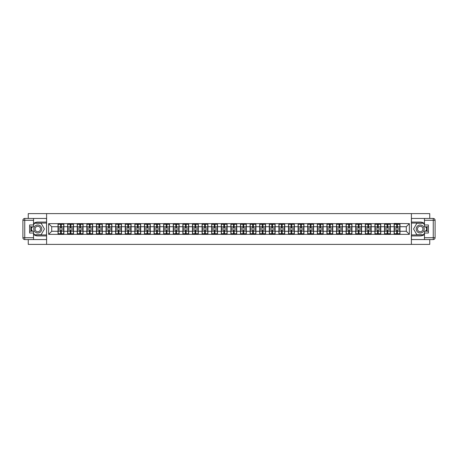 <?xml version="1.0" encoding="UTF-8"?>
<svg xmlns="http://www.w3.org/2000/svg" width="458" height="458" viewBox="0 0 458 458"><rect width="100%" height="100%" fill="white"/><g stroke="black" fill="none" stroke-linecap="round" stroke-linejoin="round"><path stroke-width="0.69" d="M28.253 239.557L28.253 244.389L429.747 244.389L429.747 239.557M429.747 218.443L429.747 213.611L411.399 213.611L411.399 244.389M411.399 213.611L28.253 213.611L28.253 218.443M46.602 244.389L46.602 213.611M406.292 231.279L406.292 226.721L399.983 226.721L399.983 231.279L406.292 231.279L409.366 234.353L409.366 223.647L394.132 223.458L394.132 226.721L390.376 226.721L390.376 231.279L394.132 231.279L394.132 226.721M409.366 234.353L48.634 234.353L48.634 223.647L58.017 223.647L58.017 226.721L51.708 226.721L51.708 231.279L58.017 231.279L58.017 226.721M394.132 223.647L58.017 223.647M394.132 231.279L394.132 234.353M390.376 231.279L390.376 234.353M390.376 223.647L390.376 226.721M380.775 231.279L384.531 231.279L384.531 226.721L380.775 226.721L380.775 234.353M384.531 231.279L384.531 234.353M384.531 223.647L384.531 226.721M380.775 223.647L380.775 226.721M371.169 231.279L374.925 231.279L374.925 226.721L371.169 226.721L371.169 234.353M374.925 231.279L374.925 234.353M374.925 223.647L374.925 226.721M371.169 223.647L371.169 226.721M361.568 231.279L365.324 231.279L365.324 226.721L361.568 226.721L361.568 234.353M365.324 231.279L365.324 234.353M365.324 223.647L365.324 226.721M361.568 223.647L361.568 226.721M351.962 231.279L355.717 231.279L355.717 226.721L351.962 226.721L351.962 234.353M355.717 231.279L355.717 234.353M355.717 223.647L355.717 226.721M351.962 223.647L351.962 226.721M342.361 231.279L346.116 231.279L346.116 226.721L342.361 226.721L342.361 234.353M346.116 231.279L346.116 234.353M346.116 223.647L346.116 226.721M342.361 223.647L342.361 226.721M332.76 231.279L336.515 231.279L336.515 226.721L332.76 226.721L332.76 234.353M336.515 231.279L336.515 234.353M336.515 223.647L336.515 226.721M332.76 223.647L332.76 226.721M323.153 231.279L326.909 231.279L326.909 226.721L323.153 226.721L323.153 234.353M326.909 231.279L326.909 234.353M326.909 223.647L326.909 226.721M323.153 223.647L323.153 226.721M313.553 231.279L317.308 231.279L317.308 226.721L313.553 226.721L313.553 234.353M317.308 231.279L317.308 234.353M317.308 223.647L317.308 226.721M313.553 223.647L313.553 226.721M303.946 231.279L307.702 231.279L307.702 226.721L303.946 226.721L303.946 234.353M307.702 231.279L307.702 234.353M307.702 223.647L307.702 226.721M303.946 223.647L303.946 226.721M294.345 231.279L298.101 231.279L298.101 226.721L294.345 226.721L294.345 234.353M298.101 231.279L298.101 234.353M298.101 223.647L298.101 226.721M294.345 223.647L294.345 226.721M284.744 231.279L288.494 231.279L288.494 226.721L284.744 226.721L284.744 234.353M288.494 231.279L288.494 234.353M288.494 223.647L288.494 226.721M284.744 223.647L284.744 226.721M275.138 231.279L278.893 231.279L278.893 226.721L275.138 226.721L275.138 234.353M278.893 231.279L278.893 234.353M278.893 223.647L278.893 226.721M275.138 223.647L275.138 226.721M265.537 231.279L269.293 231.279L269.293 226.721L265.537 226.721L265.537 234.353M269.293 231.279L269.293 234.353M269.293 223.647L269.293 226.721M265.537 223.647L265.537 226.721M255.93 231.279L259.686 231.279L259.686 226.721L255.93 226.721L255.93 234.353M259.686 231.279L259.686 234.353M259.686 223.647L259.686 226.721M255.93 223.647L255.93 226.721M246.33 231.279L250.085 231.279L250.085 226.721L246.33 226.721L246.33 234.353M250.085 231.279L250.085 234.353M250.085 223.647L250.085 226.721M246.33 223.647L246.33 226.721M236.723 231.279L240.479 231.279L240.479 226.721L236.723 226.721L236.723 234.353M240.479 231.279L240.479 234.353M240.479 223.647L240.479 226.721M236.723 223.647L236.723 226.721M227.122 231.279L230.878 231.279L230.878 226.721L227.122 226.721L227.122 234.353M230.878 231.279L230.878 234.353M230.878 223.647L230.878 226.721M227.122 223.647L227.122 226.721M217.521 231.279L221.277 231.279L221.277 226.721L217.521 226.721L217.521 234.353M221.277 231.279L221.277 234.353M221.277 223.647L221.277 226.721M217.521 223.647L217.521 226.721M207.915 231.279L211.67 231.279L211.67 226.721L207.915 226.721L207.915 234.353M211.67 231.279L211.67 234.353M211.67 223.647L211.67 226.721M207.915 223.647L207.915 226.721M198.314 231.279L202.07 231.279L202.07 226.721L198.314 226.721L198.314 234.353M202.07 231.279L202.07 234.353M202.07 223.647L202.07 226.721M198.314 223.647L198.314 226.721M188.707 231.279L192.463 231.279L192.463 226.721L188.707 226.721L188.707 234.353M192.463 231.279L192.463 234.353M192.463 223.647L192.463 226.721M188.707 223.647L188.707 226.721M179.107 231.279L182.862 231.279L182.862 226.721L179.107 226.721L179.107 234.353M182.862 231.279L182.862 234.353M182.862 223.647L182.862 226.721M179.107 223.647L179.107 226.721M169.506 231.279L173.256 231.279L173.256 226.721L169.506 226.721L169.506 234.353M173.256 231.279L173.256 234.353M173.256 223.647L173.256 226.721M169.506 223.647L169.506 226.721M159.899 231.279L163.655 231.279L163.655 226.721L159.899 226.721L159.899 234.353M163.655 231.279L163.655 234.353M163.655 223.647L163.655 226.721M159.899 223.647L159.899 226.721M150.298 231.279L154.054 231.279L154.054 226.721L150.298 226.721L150.298 234.353M154.054 231.279L154.054 234.353M154.054 223.647L154.054 226.721M150.298 223.647L150.298 226.721M140.692 231.279L144.447 231.279L144.447 226.721L140.692 226.721L140.692 234.353M144.447 231.279L144.447 234.353M144.447 223.647L144.447 226.721M140.692 223.647L140.692 226.721M131.091 231.279L134.847 231.279L134.847 226.721L131.091 226.721L131.091 234.353M134.847 231.279L134.847 234.353M134.847 223.647L134.847 226.721M131.091 223.647L131.091 226.721M121.484 231.279L125.24 231.279L125.24 226.721L121.484 226.721L121.484 234.353M125.24 231.279L125.24 234.353M125.24 223.647L125.24 226.721M121.484 223.647L121.484 226.721M111.884 231.279L115.639 231.279L115.639 226.721L111.884 226.721L111.884 234.353M115.639 231.279L115.639 234.353M115.639 223.647L115.639 226.721M111.884 223.647L111.884 226.721M102.283 231.279L106.038 231.279L106.038 226.721L102.283 226.721L102.283 234.353M106.038 231.279L106.038 234.353M106.038 223.647L106.038 226.721M102.283 223.647L102.283 226.721M92.676 231.279L96.432 231.279L96.432 226.721L92.676 226.721L92.676 234.353M96.432 231.279L96.432 234.353M96.432 223.647L96.432 226.721M92.676 223.647L92.676 226.721M83.075 231.279L86.831 231.279L86.831 226.721L83.075 226.721L83.075 234.353M86.831 231.279L86.831 234.353M86.831 223.647L86.831 226.721M83.075 223.647L83.075 226.721M73.469 231.279L77.225 231.279L77.225 226.721L73.469 226.721L73.469 234.353M77.225 231.279L77.225 234.353M77.225 223.647L77.225 226.721M73.469 223.647L73.469 226.721M63.868 231.279L67.624 231.279L67.624 226.721L63.868 226.721L63.868 234.353M67.624 231.279L67.624 234.353M67.624 223.647L67.624 226.721M63.868 223.647L63.868 226.721M58.017 231.279L58.017 234.353M51.708 231.279L48.634 234.353M48.634 223.647L51.708 226.721M399.983 231.279L399.983 234.353M399.983 223.647L399.983 226.721M409.366 223.647L406.292 226.721M58.172 226.819L60.542 226.819L60.542 223.613L58.172 223.613L58.172 229.83L60.542 229.83L60.542 231.181L61.343 231.175L61.343 229.83L63.714 229.83L63.714 223.613L61.343 223.613L61.343 224.288L63.714 224.288M60.542 225.926L61.343 225.926M61.343 224.386L60.542 224.386M58.172 228.17L60.542 228.17L60.542 226.819L61.343 226.825L61.343 228.17L63.714 228.17M58.172 224.288L60.542 224.288M60.542 233.614L61.343 233.614M60.542 232.074L61.343 232.074M58.172 234.387L60.542 234.387L60.542 233.712L58.172 233.712L58.172 234.387M58.172 229.83L58.172 231.181L60.542 231.181L60.542 233.712M58.172 231.181L58.172 233.712M63.714 229.83L63.714 234.387L61.343 234.387L61.343 233.712L63.714 233.712M63.714 231.181L61.343 231.181L61.343 233.712M63.714 226.819L61.343 226.819L61.343 224.288M67.778 226.819L70.148 226.819L70.148 223.613L67.778 223.613L67.778 229.83L70.148 229.83L70.148 231.181L70.944 231.175L70.944 229.83L73.314 229.83L73.314 223.613L70.944 223.613L70.944 224.288L73.314 224.288M70.148 225.926L70.944 225.926M70.944 224.386L70.148 224.386M67.778 228.17L70.148 228.17L70.148 226.819L70.944 226.825L70.944 228.17L73.314 228.17M67.778 224.288L70.148 224.288M70.148 233.614L70.944 233.614M70.148 232.074L70.944 232.074M67.778 234.387L70.148 234.387L70.148 233.712L67.778 233.712L67.778 234.387M67.778 229.83L67.778 231.181L70.148 231.181L70.148 233.712M67.778 231.181L67.778 233.712M73.314 229.83L73.314 234.387L70.944 234.387L70.944 233.712L73.314 233.712M73.314 231.181L70.944 231.181L70.944 233.712M73.314 226.819L70.944 226.819L70.944 224.288M77.379 226.819L79.749 226.819L79.749 223.613L77.379 223.613L77.379 229.83L79.749 229.83L79.749 231.181L80.551 231.175L80.551 229.83L82.921 229.83L82.921 223.613L80.551 223.613L80.551 224.288L82.921 224.288M79.749 225.926L80.551 225.926M80.551 224.386L79.749 224.386M77.379 228.17L79.749 228.17L79.749 226.819L80.551 226.825L80.551 228.17L82.921 228.17M77.379 224.288L79.749 224.288M79.749 233.614L80.551 233.614M79.749 232.074L80.551 232.074M77.379 234.387L79.749 234.387L79.749 233.712L77.379 233.712L77.379 234.387M77.379 229.83L77.379 231.181L79.749 231.181L79.749 233.712M77.379 231.181L77.379 233.712M82.921 229.83L82.921 234.387L80.551 234.387L80.551 233.712L82.921 233.712M82.921 231.181L80.551 231.181L80.551 233.712M82.921 226.819L80.551 226.819L80.551 224.288M86.986 226.819L89.356 226.819L89.356 223.613L86.986 223.613L86.986 229.83L89.356 229.83L89.356 231.181L90.152 231.175L90.152 229.83L92.522 229.83L92.522 223.613L90.152 223.613L90.152 224.288L92.522 224.288M89.356 225.926L90.152 225.926M90.152 224.386L89.356 224.386M86.986 228.17L89.356 228.17L89.356 226.819L90.152 226.825L90.152 228.17L92.522 228.17M86.986 224.288L89.356 224.288M89.356 233.614L90.152 233.614M89.356 232.074L90.152 232.074M86.986 234.387L89.356 234.387L89.356 233.712L86.986 233.712L86.986 234.387M86.986 229.83L86.986 231.181L89.356 231.181L89.356 233.712M86.986 231.181L86.986 233.712M92.522 229.83L92.522 234.387L90.152 234.387L90.152 233.712L92.522 233.712M92.522 231.181L90.152 231.181L90.152 233.712M92.522 226.819L90.152 226.819L90.152 224.288M96.586 226.819L98.957 226.819L98.957 223.613L96.586 223.613L96.586 229.83L98.957 229.83L98.957 231.181L99.758 231.175L99.758 229.83L102.128 229.83L102.128 223.613L99.758 223.613L99.758 224.288L102.128 224.288M98.957 225.926L99.758 225.926M99.758 224.386L98.957 224.386M96.586 228.17L98.957 228.17L98.957 226.819L99.758 226.825L99.758 228.17L102.128 228.17M96.586 224.288L98.957 224.288M98.957 233.614L99.758 233.614M98.957 232.074L99.758 232.074M96.586 234.387L98.957 234.387L98.957 233.712L96.586 233.712L96.586 234.387M96.586 229.83L96.586 231.181L98.957 231.181L98.957 233.712M96.586 231.181L96.586 233.712M102.128 229.83L102.128 234.387L99.758 234.387L99.758 233.712L102.128 233.712M102.128 231.181L99.758 231.181L99.758 233.712M102.128 226.819L99.758 226.819L99.758 224.288M106.187 226.819L108.557 226.819L108.557 223.613L106.187 223.613L106.187 229.83L108.557 229.83L108.557 231.181L109.359 231.175L109.359 229.83L111.729 229.83L111.729 223.613L109.359 223.613L109.359 224.288L111.729 224.288M108.557 225.926L109.359 225.926M109.359 224.386L108.557 224.386M106.187 228.17L108.557 228.17L108.557 226.819L109.359 226.825L109.359 228.17L111.729 228.17M106.187 224.288L108.557 224.288M108.557 233.614L109.359 233.614M108.557 232.074L109.359 232.074M106.187 234.387L108.557 234.387L108.557 233.712L106.187 233.712L106.187 234.387M106.187 229.83L106.187 231.181L108.557 231.181L108.557 233.712M106.187 231.181L106.187 233.712M111.729 229.83L111.729 234.387L109.359 234.387L109.359 233.712L111.729 233.712M111.729 231.181L109.359 231.181L109.359 233.712M111.729 226.819L109.359 226.819L109.359 224.288M35.798 232.464A4.002 4.002 0 0 0 41.26 230.998A4.002 4.002 0 0 0 39.8 225.536A4.002 4.002 0 0 0 34.333 227.002A4.002 4.002 0 0 0 35.798 232.464M36.428 231.37A2.737 2.737 0 0 0 40.172 230.368A2.737 2.737 0 0 0 39.165 226.63A2.737 2.737 0 0 0 35.426 227.632A2.737 2.737 0 0 0 36.428 231.37M33.549 224.844L34.476 223.246L41.123 223.246L44.443 229L41.123 234.754L34.476 234.754L33.549 233.156M32.415 231.187L31.15 229L32.415 226.813M418.2 232.464A4.002 4.002 0 0 0 423.667 230.998A4.002 4.002 0 0 0 422.202 225.536A4.002 4.002 0 0 0 416.74 227.002A4.002 4.002 0 0 0 418.2 232.464M418.835 231.37A2.737 2.737 0 0 0 422.574 230.368A2.737 2.737 0 0 0 421.572 226.63A2.737 2.737 0 0 0 417.828 227.632A2.737 2.737 0 0 0 418.835 231.37M424.452 233.156L423.524 234.754L416.877 234.754L413.557 229L416.877 223.246L423.524 223.246L424.452 224.844M425.585 226.813L426.85 229L425.585 231.187M33.549 234.467A6.927 6.927 0 0 0 37.796 235.927L46.539 235.927L46.539 239.557L24.749 239.557A1.849 1.849 0 0 1 22.9 237.713L22.9 220.287A1.849 1.849 0 0 1 24.749 218.443L33.549 218.443L33.549 226.813L29.61 226.813M33.549 218.443L46.539 218.443L46.539 222.073L37.796 222.073A6.927 6.927 0 0 0 33.549 223.533M31.224 226.813A6.927 6.927 0 0 0 31.224 231.187M46.539 235.927L46.539 222.073M29.61 231.187L33.549 231.187L33.549 239.557M33.549 224.97L29.61 224.97L29.61 233.03L33.549 233.03M46.539 223.057L34.367 223.057L33.549 224.477M33.549 233.523L34.367 234.943L46.539 234.943M32.197 226.813L30.938 229L32.197 231.187M424.452 223.533A6.927 6.927 0 0 0 420.204 222.073L411.461 222.073L411.461 218.443L433.251 218.443A1.849 1.849 0 0 1 435.1 220.287L435.1 237.713A1.849 1.849 0 0 1 433.251 239.557L424.452 239.557L424.452 231.187L428.39 231.187M424.452 239.557L411.461 239.557L411.461 235.927L420.204 235.927A6.927 6.927 0 0 0 424.452 234.467M426.776 231.187A6.927 6.927 0 0 0 426.776 226.813M411.461 222.073L411.461 235.927M428.39 226.813L424.452 226.813L424.452 218.443M424.452 233.03L428.39 233.03L428.39 224.97L424.452 224.97M411.461 234.943L423.633 234.943L424.452 233.523M424.452 224.477L423.633 223.057L411.461 223.057M425.803 231.187L427.062 229L425.803 226.813M115.794 226.819L118.164 226.819L118.164 223.613L115.794 223.613L115.794 229.83L118.164 229.83L118.164 231.181L118.966 231.175L118.966 229.83L121.336 229.83L121.336 223.613L118.966 223.613L118.966 224.288L121.336 224.288M118.164 225.926L118.966 225.926M118.966 224.386L118.164 224.386M115.794 228.17L118.164 228.17L118.164 226.819L118.966 226.825L118.966 228.17L121.336 228.17M115.794 224.288L118.164 224.288M118.164 233.614L118.966 233.614M118.164 232.074L118.966 232.074M115.794 234.387L118.164 234.387L118.164 233.712L115.794 233.712L115.794 234.387M115.794 229.83L115.794 231.181L118.164 231.181L118.164 233.712M115.794 231.181L115.794 233.712M121.336 229.83L121.336 234.387L118.966 234.387L118.966 233.712L121.336 233.712M121.336 231.181L118.966 231.181L118.966 233.712M121.336 226.819L118.966 226.819L118.966 224.288M125.395 226.819L127.765 226.819L127.765 223.613L125.395 223.613L125.395 229.83L127.765 229.83L127.765 231.181L128.566 231.175L128.566 229.83L130.936 229.83L130.936 223.613L128.566 223.613L128.566 224.288L130.936 224.288M127.765 225.926L128.566 225.926M128.566 224.386L127.765 224.386M125.395 228.17L127.765 228.17L127.765 226.819L128.566 226.825L128.566 228.17L130.936 228.17M125.395 224.288L127.765 224.288M127.765 233.614L128.566 233.614M127.765 232.074L128.566 232.074M125.395 234.387L127.765 234.387L127.765 233.712L125.395 233.712L125.395 234.387M125.395 229.83L125.395 231.181L127.765 231.181L127.765 233.712M125.395 231.181L125.395 233.712M130.936 229.83L130.936 234.387L128.566 234.387L128.566 233.712L130.936 233.712M130.936 231.181L128.566 231.181L128.566 233.712M130.936 226.819L128.566 226.819L128.566 224.288M135.001 226.819L137.371 226.819L137.371 223.613L135.001 223.613L135.001 229.83L137.371 229.83L137.371 231.181L138.167 231.175L138.167 229.83L140.537 229.83L140.537 223.613L138.167 223.613L138.167 224.288L140.537 224.288M137.371 225.926L138.167 225.926M138.167 224.386L137.371 224.386M135.001 228.17L137.371 228.17L137.371 226.819L138.167 226.825L138.167 228.17L140.537 228.17M135.001 224.288L137.371 224.288M137.371 233.614L138.167 233.614M137.371 232.074L138.167 232.074M135.001 234.387L137.371 234.387L137.371 233.712L135.001 233.712L135.001 234.387M135.001 229.83L135.001 231.181L137.371 231.181L137.371 233.712M135.001 231.181L135.001 233.712M140.537 229.83L140.537 234.387L138.167 234.387L138.167 233.712L140.537 233.712M140.537 231.181L138.167 231.181L138.167 233.712M140.537 226.819L138.167 226.819L138.167 224.288M144.602 226.819L146.972 226.819L146.972 223.613L144.602 223.613L144.602 229.83L146.972 229.83L146.972 231.181L147.774 231.175L147.774 229.83L150.144 229.83L150.144 223.613L147.774 223.613L147.774 224.288L150.144 224.288M146.972 225.926L147.774 225.926M147.774 224.386L146.972 224.386M144.602 228.17L146.972 228.17L146.972 226.819L147.774 226.825L147.774 228.17L150.144 228.17M144.602 224.288L146.972 224.288M146.972 233.614L147.774 233.614M146.972 232.074L147.774 232.074M144.602 234.387L146.972 234.387L146.972 233.712L144.602 233.712L144.602 234.387M144.602 229.83L144.602 231.181L146.972 231.181L146.972 233.712M144.602 231.181L144.602 233.712M150.144 229.83L150.144 234.387L147.774 234.387L147.774 233.712L150.144 233.712M150.144 231.181L147.774 231.181L147.774 233.712M150.144 226.819L147.774 226.819L147.774 224.288M154.203 226.819L156.573 226.819L156.573 223.613L154.203 223.613L154.203 229.83L156.573 229.83L156.573 231.181L157.375 231.175L157.375 229.83L159.745 229.83L159.745 223.613L157.375 223.613L157.375 224.288L159.745 224.288M156.573 225.926L157.375 225.926M157.375 224.386L156.573 224.386M154.203 228.17L156.573 228.17L156.573 226.819L157.375 226.825L157.375 228.17L159.745 228.17M154.203 224.288L156.573 224.288M156.573 233.614L157.375 233.614M156.573 232.074L157.375 232.074M154.203 234.387L156.573 234.387L156.573 233.712L154.203 233.712L154.203 234.387M154.203 229.83L154.203 231.181L156.573 231.181L156.573 233.712M154.203 231.181L154.203 233.712M159.745 229.83L159.745 234.387L157.375 234.387L157.375 233.712L159.745 233.712M159.745 231.181L157.375 231.181L157.375 233.712M159.745 226.819L157.375 226.819L157.375 224.288M163.809 226.819L166.18 226.819L166.18 223.613L163.809 223.613L163.809 229.83L166.18 229.83L166.18 231.181L166.981 231.175L166.981 229.83L169.351 229.83L169.351 223.613L166.981 223.613L166.981 224.288L169.351 224.288M166.18 225.926L166.981 225.926M166.981 224.386L166.18 224.386M163.809 228.17L166.18 228.17L166.18 226.819L166.981 226.825L166.981 228.17L169.351 228.17M163.809 224.288L166.18 224.288M166.18 233.614L166.981 233.614M166.18 232.074L166.981 232.074M163.809 234.387L166.18 234.387L166.18 233.712L163.809 233.712L163.809 234.387M163.809 229.83L163.809 231.181L166.18 231.181L166.18 233.712M163.809 231.181L163.809 233.712M169.351 229.83L169.351 234.387L166.981 234.387L166.981 233.712L169.351 233.712M169.351 231.181L166.981 231.181L166.981 233.712M169.351 226.819L166.981 226.819L166.981 224.288M173.41 226.819L175.78 226.819L175.78 223.613L173.41 223.613L173.41 229.83L175.78 229.83L175.78 231.181L176.582 231.175L176.582 229.83L178.952 229.83L178.952 223.613L176.582 223.613L176.582 224.288L178.952 224.288M175.78 225.926L176.582 225.926M176.582 224.386L175.78 224.386M173.41 228.17L175.78 228.17L175.78 226.819L176.582 226.825L176.582 228.17L178.952 228.17M173.41 224.288L175.78 224.288M175.78 233.614L176.582 233.614M175.78 232.074L176.582 232.074M173.41 234.387L175.78 234.387L175.78 233.712L173.41 233.712L173.41 234.387M173.41 229.83L173.41 231.181L175.78 231.181L175.78 233.712M173.41 231.181L173.41 233.712M178.952 229.83L178.952 234.387L176.582 234.387L176.582 233.712L178.952 233.712M178.952 231.181L176.582 231.181L176.582 233.712M178.952 226.819L176.582 226.819L176.582 224.288M183.017 226.819L185.387 226.819L185.387 223.613L183.017 223.613L183.017 229.83L185.387 229.83L185.387 231.181L186.188 231.175L186.188 229.83L188.553 229.83L188.553 223.613L186.188 223.613L186.188 224.288L188.553 224.288M185.387 225.926L186.188 225.926M186.188 224.386L185.387 224.386M183.017 228.17L185.387 228.17L185.387 226.819L186.188 226.825L186.188 228.17L188.553 228.17M183.017 224.288L185.387 224.288M185.387 233.614L186.188 233.614M185.387 232.074L186.188 232.074M183.017 234.387L185.387 234.387L185.387 233.712L183.017 233.712L183.017 234.387M183.017 229.83L183.017 231.181L185.387 231.181L185.387 233.712M183.017 231.181L183.017 233.712M188.553 229.83L188.553 234.387L186.188 234.387L186.188 233.712L188.553 233.712M188.553 231.181L186.188 231.181L186.188 233.712M188.553 226.819L186.188 226.819L186.188 224.288M192.618 226.819L194.988 226.819L194.988 223.613L192.618 223.613L192.618 229.83L194.988 229.83L194.988 231.181L195.789 231.175L195.789 229.83L198.159 229.83L198.159 223.613L195.789 223.613L195.789 224.288L198.159 224.288M194.988 225.926L195.789 225.926M195.789 224.386L194.988 224.386M192.618 228.17L194.988 228.17L194.988 226.819L195.789 226.825L195.789 228.17L198.159 228.17M192.618 224.288L194.988 224.288M194.988 233.614L195.789 233.614M194.988 232.074L195.789 232.074M192.618 234.387L194.988 234.387L194.988 233.712L192.618 233.712L192.618 234.387M192.618 229.83L192.618 231.181L194.988 231.181L194.988 233.712M192.618 231.181L192.618 233.712M198.159 229.83L198.159 234.387L195.789 234.387L195.789 233.712L198.159 233.712M198.159 231.181L195.789 231.181L195.789 233.712M198.159 226.819L195.789 226.819L195.789 224.288M202.224 226.819L204.594 226.819L204.594 223.613L202.224 223.613L202.224 229.83L204.594 229.83L204.594 231.181L205.39 231.175L205.39 229.83L207.76 229.83L207.76 223.613L205.39 223.613L205.39 224.288L207.76 224.288M204.594 225.926L205.39 225.926M205.39 224.386L204.594 224.386M202.224 228.17L204.594 228.17L204.594 226.819L205.39 226.825L205.39 228.17L207.76 228.17M202.224 224.288L204.594 224.288M204.594 233.614L205.39 233.614M204.594 232.074L205.39 232.074M202.224 234.387L204.594 234.387L204.594 233.712L202.224 233.712L202.224 234.387M202.224 229.83L202.224 231.181L204.594 231.181L204.594 233.712M202.224 231.181L202.224 233.712M207.76 229.83L207.76 234.387L205.39 234.387L205.39 233.712L207.76 233.712M207.76 231.181L205.39 231.181L205.39 233.712M207.76 226.819L205.39 226.819L205.39 224.288M211.825 226.819L214.195 226.819L214.195 223.613L211.825 223.613L211.825 229.83L214.195 229.83L214.195 231.181L214.997 231.175L214.997 229.83L217.367 229.83L217.367 223.613L214.997 223.613L214.997 224.288L217.367 224.288M214.195 225.926L214.997 225.926M214.997 224.386L214.195 224.386M211.825 228.17L214.195 228.17L214.195 226.819L214.997 226.825L214.997 228.17L217.367 228.17M211.825 224.288L214.195 224.288M214.195 233.614L214.997 233.614M214.195 232.074L214.997 232.074M211.825 234.387L214.195 234.387L214.195 233.712L211.825 233.712L211.825 234.387M211.825 229.83L211.825 231.181L214.195 231.181L214.195 233.712M211.825 231.181L211.825 233.712M217.367 229.83L217.367 234.387L214.997 234.387L214.997 233.712L217.367 233.712M217.367 231.181L214.997 231.181L214.997 233.712M217.367 226.819L214.997 226.819L214.997 224.288M221.426 226.819L223.796 226.819L223.796 223.613L221.426 223.613L221.426 229.83L223.796 229.83L223.796 231.181L224.597 231.175L224.597 229.83L226.968 229.83L226.968 223.613L224.597 223.613L224.597 224.288L226.968 224.288M223.796 225.926L224.597 225.926M224.597 224.386L223.796 224.386M221.426 228.17L223.796 228.17L223.796 226.819L224.597 226.825L224.597 228.17L226.968 228.17M221.426 224.288L223.796 224.288M223.796 233.614L224.597 233.614M223.796 232.074L224.597 232.074M221.426 234.387L223.796 234.387L223.796 233.712L221.426 233.712L221.426 234.387M221.426 229.83L221.426 231.181L223.796 231.181L223.796 233.712M221.426 231.181L221.426 233.712M226.968 229.83L226.968 234.387L224.597 234.387L224.597 233.712L226.968 233.712M226.968 231.181L224.597 231.181L224.597 233.712M226.968 226.819L224.597 226.819L224.597 224.288M231.032 226.819L233.403 226.819L233.403 223.613L231.032 223.613L231.032 229.83L233.403 229.83L233.403 231.181L234.204 231.175L234.204 229.83L236.574 229.83L236.574 223.613L234.204 223.613L234.204 224.288L236.574 224.288M233.403 225.926L234.204 225.926M234.204 224.386L233.403 224.386M231.032 228.17L233.403 228.17L233.403 226.819L234.204 226.825L234.204 228.17L236.574 228.17M231.032 224.288L233.403 224.288M233.403 233.614L234.204 233.614M233.403 232.074L234.204 232.074M231.032 234.387L233.403 234.387L233.403 233.712L231.032 233.712L231.032 234.387M231.032 229.83L231.032 231.181L233.403 231.181L233.403 233.712M231.032 231.181L231.032 233.712M236.574 229.83L236.574 234.387L234.204 234.387L234.204 233.712L236.574 233.712M236.574 231.181L234.204 231.181L234.204 233.712M236.574 226.819L234.204 226.819L234.204 224.288M240.633 226.819L243.003 226.819L243.003 223.613L240.633 223.613L240.633 229.83L243.003 229.83L243.003 231.181L243.805 231.175L243.805 229.83L246.175 229.83L246.175 223.613L243.805 223.613L243.805 224.288L246.175 224.288M243.003 225.926L243.805 225.926M243.805 224.386L243.003 224.386M240.633 228.17L243.003 228.17L243.003 226.819L243.805 226.825L243.805 228.17L246.175 228.17M240.633 224.288L243.003 224.288M243.003 233.614L243.805 233.614M243.003 232.074L243.805 232.074M240.633 234.387L243.003 234.387L243.003 233.712L240.633 233.712L240.633 234.387M240.633 229.83L240.633 231.181L243.003 231.181L243.003 233.712M240.633 231.181L240.633 233.712M246.175 229.83L246.175 234.387L243.805 234.387L243.805 233.712L246.175 233.712M246.175 231.181L243.805 231.181L243.805 233.712M246.175 226.819L243.805 226.819L243.805 224.288M250.24 226.819L252.61 226.819L252.61 223.613L250.24 223.613L250.24 229.83L252.61 229.83L252.61 231.181L253.406 231.175L253.406 229.83L255.776 229.83L255.776 223.613L253.406 223.613L253.406 224.288L255.776 224.288M252.61 225.926L253.406 225.926M253.406 224.386L252.61 224.386M250.24 228.17L252.61 228.17L252.61 226.819L253.406 226.825L253.406 228.17L255.776 228.17M250.24 224.288L252.61 224.288M252.61 233.614L253.406 233.614M252.61 232.074L253.406 232.074M250.24 234.387L252.61 234.387L252.61 233.712L250.24 233.712L250.24 234.387M250.24 229.83L250.24 231.181L252.61 231.181L252.61 233.712M250.24 231.181L250.24 233.712M255.776 229.83L255.776 234.387L253.406 234.387L253.406 233.712L255.776 233.712M255.776 231.181L253.406 231.181L253.406 233.712M255.776 226.819L253.406 226.819L253.406 224.288M259.841 226.819L262.211 226.819L262.211 223.613L259.841 223.613L259.841 229.83L262.211 229.83L262.211 231.181L263.012 231.175L263.012 229.83L265.382 229.83L265.382 223.613L263.012 223.613L263.012 224.288L265.382 224.288M262.211 225.926L263.012 225.926M263.012 224.386L262.211 224.386M259.841 228.17L262.211 228.17L262.211 226.819L263.012 226.825L263.012 228.17L265.382 228.17M259.841 224.288L262.211 224.288M262.211 233.614L263.012 233.614M262.211 232.074L263.012 232.074M259.841 234.387L262.211 234.387L262.211 233.712L259.841 233.712L259.841 234.387M259.841 229.83L259.841 231.181L262.211 231.181L262.211 233.712M259.841 231.181L259.841 233.712M265.382 229.83L265.382 234.387L263.012 234.387L263.012 233.712L265.382 233.712M265.382 231.181L263.012 231.181L263.012 233.712M265.382 226.819L263.012 226.819L263.012 224.288M269.447 226.819L271.812 226.819L271.812 223.613L269.447 223.613L269.447 229.83L271.812 229.83L271.812 231.181L272.613 231.175L272.613 229.83L274.983 229.83L274.983 223.613L272.613 223.613L272.613 224.288L274.983 224.288M271.812 225.926L272.613 225.926M272.613 224.386L271.812 224.386M269.447 228.17L271.812 228.17L271.812 226.819L272.613 226.825L272.613 228.17L274.983 228.17M269.447 224.288L271.812 224.288M271.812 233.614L272.613 233.614M271.812 232.074L272.613 232.074M269.447 234.387L271.812 234.387L271.812 233.712L269.447 233.712L269.447 234.387M269.447 229.83L269.447 231.181L271.812 231.181L271.812 233.712M269.447 231.181L269.447 233.712M274.983 229.83L274.983 234.387L272.613 234.387L272.613 233.712L274.983 233.712M274.983 231.181L272.613 231.181L272.613 233.712M274.983 226.819L272.613 226.819L272.613 224.288M279.048 226.819L281.418 226.819L281.418 223.613L279.048 223.613L279.048 229.83L281.418 229.83L281.418 231.181L282.22 231.175L282.22 229.83L284.59 229.83L284.59 223.613L282.22 223.613L282.22 224.288L284.59 224.288M281.418 225.926L282.22 225.926M282.22 224.386L281.418 224.386M279.048 228.17L281.418 228.17L281.418 226.819L282.22 226.825L282.22 228.17L284.59 228.17M279.048 224.288L281.418 224.288M281.418 233.614L282.22 233.614M281.418 232.074L282.22 232.074M279.048 234.387L281.418 234.387L281.418 233.712L279.048 233.712L279.048 234.387M279.048 229.83L279.048 231.181L281.418 231.181L281.418 233.712M279.048 231.181L279.048 233.712M284.59 229.83L284.59 234.387L282.22 234.387L282.22 233.712L284.59 233.712M284.59 231.181L282.22 231.181L282.22 233.712M284.59 226.819L282.22 226.819L282.22 224.288M288.649 226.819L291.019 226.819L291.019 223.613L288.649 223.613L288.649 229.83L291.019 229.83L291.019 231.181L291.82 231.175L291.82 229.83L294.191 229.83L294.191 223.613L291.82 223.613L291.82 224.288L294.191 224.288M291.019 225.926L291.82 225.926M291.82 224.386L291.019 224.386M288.649 228.17L291.019 228.17L291.019 226.819L291.82 226.825L291.82 228.17L294.191 228.17M288.649 224.288L291.019 224.288M291.019 233.614L291.82 233.614M291.019 232.074L291.82 232.074M288.649 234.387L291.019 234.387L291.019 233.712L288.649 233.712L288.649 234.387M288.649 229.83L288.649 231.181L291.019 231.181L291.019 233.712M288.649 231.181L288.649 233.712M294.191 229.83L294.191 234.387L291.82 234.387L291.82 233.712L294.191 233.712M294.191 231.181L291.82 231.181L291.82 233.712M294.191 226.819L291.82 226.819L291.82 224.288M298.255 226.819L300.625 226.819L300.625 223.613L298.255 223.613L298.255 229.83L300.625 229.83L300.625 231.181L301.427 231.175L301.427 229.83L303.797 229.83L303.797 223.613L301.427 223.613L301.427 224.288L303.797 224.288M300.625 225.926L301.427 225.926M301.427 224.386L300.625 224.386M298.255 228.17L300.625 228.17L300.625 226.819L301.427 226.825L301.427 228.17L303.797 228.17M298.255 224.288L300.625 224.288M300.625 233.614L301.427 233.614M300.625 232.074L301.427 232.074M298.255 234.387L300.625 234.387L300.625 233.712L298.255 233.712L298.255 234.387M298.255 229.83L298.255 231.181L300.625 231.181L300.625 233.712M298.255 231.181L298.255 233.712M303.797 229.83L303.797 234.387L301.427 234.387L301.427 233.712L303.797 233.712M303.797 231.181L301.427 231.181L301.427 233.712M303.797 226.819L301.427 226.819L301.427 224.288M307.856 226.819L310.226 226.819L310.226 223.613L307.856 223.613L307.856 229.83L310.226 229.83L310.226 231.181L311.028 231.175L311.028 229.83L313.398 229.83L313.398 223.613L311.028 223.613L311.028 224.288L313.398 224.288M310.226 225.926L311.028 225.926M311.028 224.386L310.226 224.386M307.856 228.17L310.226 228.17L310.226 226.819L311.028 226.825L311.028 228.17L313.398 228.17M307.856 224.288L310.226 224.288M310.226 233.614L311.028 233.614M310.226 232.074L311.028 232.074M307.856 234.387L310.226 234.387L310.226 233.712L307.856 233.712L307.856 234.387M307.856 229.83L307.856 231.181L310.226 231.181L310.226 233.712M307.856 231.181L307.856 233.712M313.398 229.83L313.398 234.387L311.028 234.387L311.028 233.712L313.398 233.712M313.398 231.181L311.028 231.181L311.028 233.712M313.398 226.819L311.028 226.819L311.028 224.288M317.463 226.819L319.833 226.819L319.833 223.613L317.463 223.613L317.463 229.83L319.833 229.83L319.833 231.181L320.629 231.175L320.629 229.83L322.999 229.83L322.999 223.613L320.629 223.613L320.629 224.288L322.999 224.288M319.833 225.926L320.629 225.926M320.629 224.386L319.833 224.386M317.463 228.17L319.833 228.17L319.833 226.819L320.629 226.825L320.629 228.17L322.999 228.17M317.463 224.288L319.833 224.288M319.833 233.614L320.629 233.614M319.833 232.074L320.629 232.074M317.463 234.387L319.833 234.387L319.833 233.712L317.463 233.712L317.463 234.387M317.463 229.83L317.463 231.181L319.833 231.181L319.833 233.712M317.463 231.181L317.463 233.712M322.999 229.83L322.999 234.387L320.629 234.387L320.629 233.712L322.999 233.712M322.999 231.181L320.629 231.181L320.629 233.712M322.999 226.819L320.629 226.819L320.629 224.288M327.064 226.819L329.434 226.819L329.434 223.613L327.064 223.613L327.064 229.83L329.434 229.83L329.434 231.181L330.235 231.175L330.235 229.83L332.605 229.83L332.605 223.613L330.235 223.613L330.235 224.288L332.605 224.288M329.434 225.926L330.235 225.926M330.235 224.386L329.434 224.386M327.064 228.17L329.434 228.17L329.434 226.819L330.235 226.825L330.235 228.17L332.605 228.17M327.064 224.288L329.434 224.288M329.434 233.614L330.235 233.614M329.434 232.074L330.235 232.074M327.064 234.387L329.434 234.387L329.434 233.712L327.064 233.712L327.064 234.387M327.064 229.83L327.064 231.181L329.434 231.181L329.434 233.712M327.064 231.181L327.064 233.712M332.605 229.83L332.605 234.387L330.235 234.387L330.235 233.712L332.605 233.712M332.605 231.181L330.235 231.181L330.235 233.712M332.605 226.819L330.235 226.819L330.235 224.288M336.664 226.819L339.035 226.819L339.035 223.613L336.664 223.613L336.664 229.83L339.035 229.83L339.035 231.181L339.836 231.175L339.836 229.83L342.206 229.83L342.206 223.613L339.836 223.613L339.836 224.288L342.206 224.288M339.035 225.926L339.836 225.926M339.836 224.386L339.035 224.386M336.664 228.17L339.035 228.17L339.035 226.819L339.836 226.825L339.836 228.17L342.206 228.17M336.664 224.288L339.035 224.288M339.035 233.614L339.836 233.614M339.035 232.074L339.836 232.074M336.664 234.387L339.035 234.387L339.035 233.712L336.664 233.712L336.664 234.387M336.664 229.83L336.664 231.181L339.035 231.181L339.035 233.712M336.664 231.181L336.664 233.712M342.206 229.83L342.206 234.387L339.836 234.387L339.836 233.712L342.206 233.712M342.206 231.181L339.836 231.181L339.836 233.712M342.206 226.819L339.836 226.819L339.836 224.288M346.271 226.819L348.641 226.819L348.641 223.613L346.271 223.613L346.271 229.83L348.641 229.83L348.641 231.181L349.443 231.175L349.443 229.83L351.813 229.83L351.813 223.613L349.443 223.613L349.443 224.288L351.813 224.288M348.641 225.926L349.443 225.926M349.443 224.386L348.641 224.386M346.271 228.17L348.641 228.17L348.641 226.819L349.443 226.825L349.443 228.17L351.813 228.17M346.271 224.288L348.641 224.288M348.641 233.614L349.443 233.614M348.641 232.074L349.443 232.074M346.271 234.387L348.641 234.387L348.641 233.712L346.271 233.712L346.271 234.387M346.271 229.83L346.271 231.181L348.641 231.181L348.641 233.712M346.271 231.181L346.271 233.712M351.813 229.83L351.813 234.387L349.443 234.387L349.443 233.712L351.813 233.712M351.813 231.181L349.443 231.181L349.443 233.712M351.813 226.819L349.443 226.819L349.443 224.288M355.872 226.819L358.242 226.819L358.242 223.613L355.872 223.613L355.872 229.83L358.242 229.83L358.242 231.181L359.043 231.175L359.043 229.83L361.414 229.83L361.414 223.613L359.043 223.613L359.043 224.288L361.414 224.288M358.242 225.926L359.043 225.926M359.043 224.386L358.242 224.386M355.872 228.17L358.242 228.17L358.242 226.819L359.043 226.825L359.043 228.17L361.414 228.17M355.872 224.288L358.242 224.288M358.242 233.614L359.043 233.614M358.242 232.074L359.043 232.074M355.872 234.387L358.242 234.387L358.242 233.712L355.872 233.712L355.872 234.387M355.872 229.83L355.872 231.181L358.242 231.181L358.242 233.712M355.872 231.181L355.872 233.712M361.414 229.83L361.414 234.387L359.043 234.387L359.043 233.712L361.414 233.712M361.414 231.181L359.043 231.181L359.043 233.712M361.414 226.819L359.043 226.819L359.043 224.288M365.478 226.819L367.848 226.819L367.848 223.613L365.478 223.613L365.478 229.83L367.848 229.83L367.848 231.181L368.644 231.175L368.644 229.83L371.014 229.83L371.014 223.613L368.644 223.613L368.644 224.288L371.014 224.288M367.848 225.926L368.644 225.926M368.644 224.386L367.848 224.386M365.478 228.17L367.848 228.17L367.848 226.819L368.644 226.825L368.644 228.17L371.014 228.17M365.478 224.288L367.848 224.288M367.848 233.614L368.644 233.614M367.848 232.074L368.644 232.074M365.478 234.387L367.848 234.387L367.848 233.712L365.478 233.712L365.478 234.387M365.478 229.83L365.478 231.181L367.848 231.181L367.848 233.712M365.478 231.181L365.478 233.712M371.014 229.83L371.014 234.387L368.644 234.387L368.644 233.712L371.014 233.712M371.014 231.181L368.644 231.181L368.644 233.712M371.014 226.819L368.644 226.819L368.644 224.288M375.079 226.819L377.449 226.819L377.449 223.613L375.079 223.613L375.079 229.83L377.449 229.83L377.449 231.181L378.251 231.175L378.251 229.83L380.621 229.83L380.621 223.613L378.251 223.613L378.251 224.288L380.621 224.288M377.449 225.926L378.251 225.926M378.251 224.386L377.449 224.386M375.079 228.17L377.449 228.17L377.449 226.819L378.251 226.825L378.251 228.17L380.621 228.17M375.079 224.288L377.449 224.288M377.449 233.614L378.251 233.614M377.449 232.074L378.251 232.074M375.079 234.387L377.449 234.387L377.449 233.712L375.079 233.712L375.079 234.387M375.079 229.83L375.079 231.181L377.449 231.181L377.449 233.712M375.079 231.181L375.079 233.712M380.621 229.83L380.621 234.387L378.251 234.387L378.251 233.712L380.621 233.712M380.621 231.181L378.251 231.181L378.251 233.712M380.621 226.819L378.251 226.819L378.251 224.288M384.686 226.819L387.056 226.819L387.056 223.613L384.686 223.613L384.686 229.83L387.056 229.83L387.056 231.181L387.852 231.175L387.852 229.83L390.222 229.83L390.222 223.613L387.852 223.613L387.852 224.288L390.222 224.288M387.056 225.926L387.852 225.926M387.852 224.386L387.056 224.386M384.686 228.17L387.056 228.17L387.056 226.819L387.852 226.825L387.852 228.17L390.222 228.17M384.686 224.288L387.056 224.288M387.056 233.614L387.852 233.614M387.056 232.074L387.852 232.074M384.686 234.387L387.056 234.387L387.056 233.712L384.686 233.712L384.686 234.387M384.686 229.83L384.686 231.181L387.056 231.181L387.056 233.712M384.686 231.181L384.686 233.712M390.222 229.83L390.222 234.387L387.852 234.387L387.852 233.712L390.222 233.712M390.222 231.181L387.852 231.181L387.852 233.712M390.222 226.819L387.852 226.819L387.852 224.288M394.286 226.819L396.657 226.819L396.657 223.613L394.286 223.613L394.286 229.83L396.657 229.83L396.657 231.181L397.458 231.175L397.458 229.83L399.828 229.83L399.828 223.613L397.458 223.613L397.458 224.288L399.828 224.288M396.657 225.926L397.458 225.926M397.458 224.386L396.657 224.386M394.286 228.17L396.657 228.17L396.657 226.819L397.458 226.825L397.458 228.17L399.828 228.17M394.286 224.288L396.657 224.288M396.657 233.614L397.458 233.614M396.657 232.074L397.458 232.074M394.286 234.387L396.657 234.387L396.657 233.712L394.286 233.712L394.286 234.387M394.286 229.83L394.286 231.181L396.657 231.181L396.657 233.712M394.286 231.181L394.286 233.712M399.828 229.83L399.828 234.387L397.458 234.387L397.458 233.712L399.828 233.712M399.828 231.181L397.458 231.181L397.458 233.712M399.828 226.819L397.458 226.819L397.458 224.288M33.549 220.287L24.749 220.287L24.749 237.713L33.549 237.713M22.9 220.287L24.749 220.287L24.749 218.443M24.749 239.557L24.749 237.713L22.9 237.713M424.452 237.713L433.251 237.713L433.251 220.287L424.452 220.287M435.1 237.713L433.251 237.713L433.251 239.557M433.251 218.443L433.251 220.287L435.1 220.287"/></g></svg>
